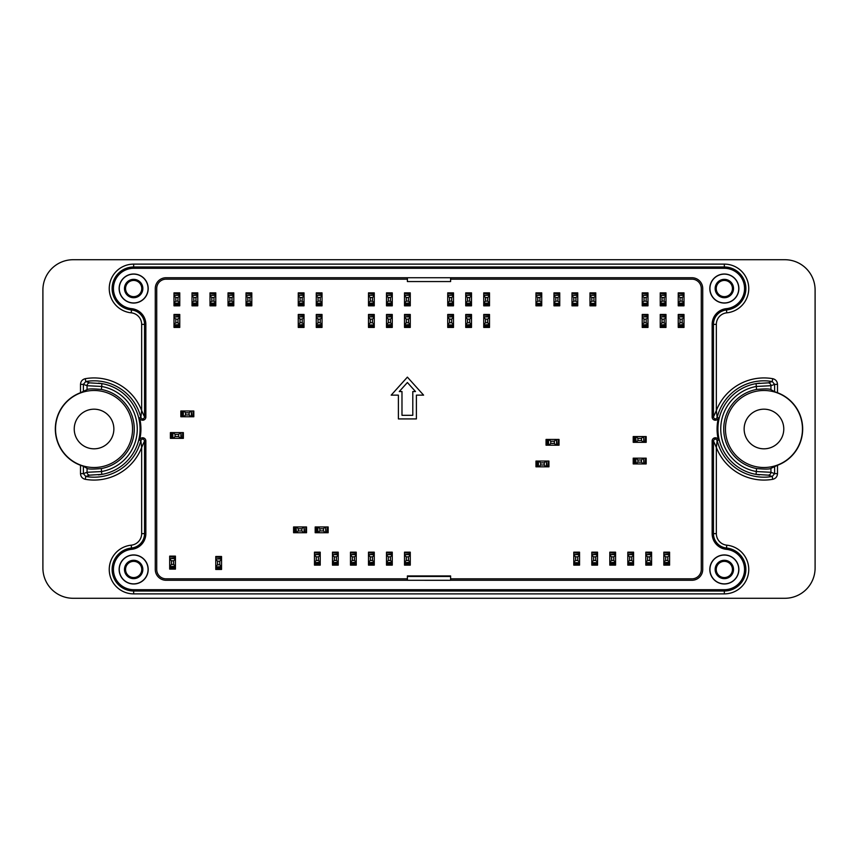 <?xml version="1.0" encoding="UTF-8"?>
<svg xmlns="http://www.w3.org/2000/svg" width="858" height="858" viewBox="0 0 858 858"><rect width="100%" height="100%" fill="white"/><g stroke="black" fill="none" stroke-linecap="round" stroke-linejoin="round"><path stroke-width="1.29" d="M651.587 565.143L645.817 565.143L645.817 562.698L651.587 562.698L651.587 565.143L645.817 565.143M645.817 552.177L651.587 552.177L651.587 552.895L645.817 552.895L645.817 552.177L651.587 552.177M609.802 552.177L615.572 552.177L615.572 552.895L609.802 552.895L609.802 552.177L615.572 552.177M579.547 565.143L573.788 565.143L573.788 562.698L579.547 562.698L579.547 565.143L573.788 565.143M573.788 552.177L579.547 552.177L579.547 552.895L573.788 552.895L573.788 552.177L579.547 552.177M386.497 552.177L392.267 552.177L392.267 552.895L386.497 552.895L386.497 552.177L392.267 552.177M350.482 552.177L356.242 552.177L356.242 552.895L350.482 552.895L350.482 552.177L356.242 552.177M314.468 552.177L320.227 552.177L320.227 552.895L314.468 552.895L314.468 552.177L320.227 552.177M169.68 556.134L175.44 556.134L175.44 556.863L169.68 556.863L169.68 556.134L175.44 556.134M174.002 292.857L179.762 292.857L179.762 293.575L174.002 293.575L174.002 292.857L179.762 292.857M210.017 292.857L215.776 292.857L215.776 293.575L210.017 293.575L210.017 292.857L215.776 292.857M246.031 292.857L251.802 292.857L251.802 293.575L246.031 293.575L246.031 292.857L251.802 292.857M298.262 314.468L304.022 314.468L304.022 315.186L298.262 315.186L298.262 314.468L304.022 314.468M374.26 327.434L368.49 327.434L368.49 324.978L374.26 324.978L374.26 327.434L368.49 327.434M368.49 314.468L374.26 314.468L374.26 315.186L368.49 315.186L368.49 314.468L374.26 314.468M386.497 292.857L392.267 292.857L392.267 293.575L386.497 293.575L386.497 292.857L392.267 292.857M404.504 314.468L410.274 314.468L410.274 315.186L404.504 315.186L404.504 314.468L410.274 314.468M447.726 292.857L453.496 292.857L453.496 293.575L447.726 293.575L447.726 292.857L453.496 292.857M559.738 305.823L553.978 305.823L553.978 303.378L559.738 303.378L559.738 305.823L553.978 305.823M553.978 292.857L559.738 292.857L559.738 293.575L553.978 293.575L553.978 292.857L559.738 292.857M595.763 305.823L589.993 305.823L589.993 303.378L595.763 303.378L595.763 305.823L589.993 305.823M589.993 292.857L595.763 292.857L595.763 293.575L589.993 293.575L589.993 292.857L595.763 292.857M642.224 314.468L647.983 314.468L647.983 315.186L642.224 315.186L642.224 314.468L647.983 314.468M660.231 292.857L665.99 292.857L665.99 293.575L660.231 293.575L660.231 292.857L665.99 292.857M535.971 466.816L535.971 461.057L538.416 461.057L538.416 466.816L535.971 466.816L535.971 461.057M170.399 438.363L170.399 432.604L172.844 432.604L172.844 438.363L170.399 438.363L170.399 432.604M180.845 416.752L180.845 410.993L183.29 410.993L183.29 416.752L180.845 416.752L180.845 410.993M193.811 410.993L193.811 416.752L193.093 416.752L193.093 410.993L193.811 410.993L193.811 416.752M546.053 445.205L546.053 439.446L548.509 439.446L548.509 445.205L546.053 445.205L546.053 439.446M559.019 439.446L559.019 445.205L558.301 445.205L558.301 439.446L559.019 439.446L559.019 445.205M646.181 436.561L646.181 442.331L645.463 442.331L645.463 436.561L646.181 436.561L646.181 442.331M678.238 292.857L683.998 292.857L683.998 293.575L678.238 293.575L678.238 292.857L683.998 292.857M647.983 305.823L642.224 305.823L642.224 303.378L647.983 303.378L647.983 305.823L642.224 305.823M642.224 292.857L647.983 292.857L647.983 293.575L642.224 293.575L642.224 292.857L647.983 292.857M577.745 305.823L571.986 305.823L571.986 303.378L577.745 303.378L577.745 305.823L571.986 305.823M571.986 292.857L577.745 292.857L577.745 293.575L571.986 293.575L571.986 292.857L577.745 292.857M541.73 305.823L535.971 305.823L535.971 303.378L541.73 303.378L541.73 305.823L535.971 305.823M535.971 292.857L541.73 292.857L541.73 293.575L535.971 293.575L535.971 292.857L541.73 292.857M483.74 314.468L489.51 314.468L489.51 315.186L483.74 315.186L483.74 314.468L489.51 314.468M465.733 292.857L471.503 292.857L471.503 293.575L465.733 293.575L465.733 292.857L471.503 292.857M453.496 327.434L447.726 327.434L447.726 324.978L453.496 324.978L453.496 327.434L447.726 327.434M447.726 314.468L453.496 314.468L453.496 315.186L447.726 315.186L447.726 314.468L453.496 314.468M404.504 292.857L410.274 292.857L410.274 293.575L404.504 293.575L404.504 292.857L410.274 292.857M386.497 314.468L392.267 314.468L392.267 315.186L386.497 315.186L386.497 314.468L392.267 314.468M368.49 292.857L374.26 292.857L374.26 293.575L368.49 293.575L368.49 292.857L374.26 292.857M316.27 314.468L322.029 314.468L322.029 315.186L316.27 315.186L316.27 314.468L322.029 314.468M228.024 292.857L233.794 292.857L233.794 293.575L228.024 293.575L228.024 292.857L233.794 292.857M192.01 292.857L197.769 292.857L197.769 293.575L192.01 293.575L192.01 292.857L197.769 292.857M174.002 314.468L179.762 314.468L179.762 315.186L174.002 315.186L174.002 314.468L179.762 314.468M215.776 556.499L221.546 556.499L221.546 557.217L215.776 557.217L215.776 556.499L221.546 556.499M332.475 552.177L338.234 552.177L338.234 552.895L332.475 552.895L332.475 552.177L338.234 552.177M368.49 552.177L374.26 552.177L374.26 552.895L368.49 552.895L368.49 552.177L374.26 552.177M404.504 552.177L410.274 552.177L410.274 552.895L404.504 552.895L404.504 552.177L410.274 552.177M597.554 565.143L591.795 565.143L591.795 562.698L597.554 562.698L597.554 565.143L591.795 565.143M591.795 552.177L597.554 552.177L597.554 552.895L591.795 552.895L591.795 552.177L597.554 552.177M633.579 565.143L627.809 565.143L627.809 562.698L633.579 562.698L633.579 565.143L627.809 565.143M627.809 552.177L633.579 552.177L633.579 552.895L627.809 552.895L627.809 552.177L633.579 552.177M646.181 458.172L646.181 463.931L645.463 463.931L645.463 458.172L646.181 458.172L646.181 463.931M450.611 578.828L691.923 578.828A9.363 9.363 0 0 0 701.286 569.465L701.286 288.535A9.363 9.363 0 0 0 691.923 279.172L450.611 279.172M407.389 279.172L166.077 279.172A9.363 9.363 0 0 0 156.714 288.535L156.714 569.465A9.363 9.363 0 0 0 166.077 578.828L407.389 578.828M74.238 429A19.809 19.809 0 0 1 103.947 411.84A19.809 19.809 0 0 1 103.947 446.16A19.809 19.809 0 0 1 74.238 429M132.55 429A38.503 38.503 0 0 0 74.785 395.656A38.503 38.503 0 0 0 74.785 462.344A38.503 38.503 0 0 0 132.55 429M189.125 414.95L189.125 412.795L190.926 410.993L183.73 410.993L185.532 412.795L185.532 414.95L189.125 414.95L190.926 416.752L183.73 416.752L185.532 414.95M189.125 412.795L185.532 412.795M768.339 475.15L756.07 474.388L756.563 468.543C764.939 469.305 769.733 469.251 770.945 468.371L770.945 472.286L774.613 473.637L772.232 476.469L768.339 475.15A2.885 2.874 -67.9 0 0 770.945 472.286L756.563 471.557A43.19 43.19 0 0 1 756.563 386.443L770.945 385.714L774.613 384.363L772.232 381.531L772.726 378.689C775.686 379.429 777.273 381.317 777.498 384.363L774.613 384.363L774.613 391.731L770.945 389.629C769.755 388.749 764.961 388.695 756.563 389.457L756.07 383.612L768.339 382.85A2.885 2.874 67.9 0 1 770.945 385.714L770.945 389.629M756.563 468.543A40.229 40.229 0 0 1 756.563 389.457M770.945 468.371L777.498 465.272A38.717 38.717 0 0 0 777.498 392.728L774.613 391.731M802.466 429A38.503 38.503 0 0 0 744.701 395.656A38.503 38.503 0 0 0 744.701 462.344A38.503 38.503 0 0 0 802.466 429M87.055 468.371C88.245 469.251 93.039 469.305 101.437 468.543L101.437 471.557L87.055 472.286L83.387 473.637L85.768 476.469L85.274 479.311C82.314 478.571 80.727 476.683 80.502 473.637L83.387 473.637L83.387 466.269L87.055 468.371L87.055 472.286A2.885 2.874 -112.1 0 0 89.661 475.15L85.768 476.469A48.187 48.187 0 0 0 140.841 440.497C142.342 438.438 143.565 438.588 144.541 440.948L141.656 447.458L140.841 440.497L139.575 440.186A46.89 46.89 0 0 0 139.575 417.814A3.185 3.185 0 0 0 145.849 417.052L145.849 324.367A15.787 15.787 0 0 0 131.639 308.666L131.51 309.963A14.479 14.479 0 0 1 144.541 324.367L144.541 417.052C143.576 419.412 142.342 419.562 140.841 417.503L141.656 410.542L144.541 417.052L145.849 417.052M139.575 417.814L140.841 417.503A48.187 48.187 0 0 0 85.768 381.531L83.387 384.363L80.502 384.363C80.727 381.317 82.314 379.429 85.274 378.689L85.768 381.531L89.661 382.85L101.93 383.612L101.437 389.457C93.061 388.695 88.267 388.749 87.055 389.629L80.502 392.728A38.717 38.717 0 0 0 80.502 465.272L83.387 466.269M101.437 389.457A40.229 40.229 0 0 1 101.437 468.543M101.93 383.612A46.075 46.075 0 0 1 101.93 474.388L101.437 471.557A43.19 43.19 0 0 0 101.437 386.443L87.055 385.714L83.387 384.363L83.387 391.731M89.661 382.85A2.885 2.874 112.1 0 0 87.055 385.714L87.055 389.629M726.361 308.666A15.787 15.787 0 0 0 712.151 324.367L712.151 417.052L713.459 417.052L716.344 410.542L717.159 417.503C715.658 419.562 714.435 419.412 713.459 417.052L713.459 324.367A14.479 14.479 0 0 1 726.49 309.963L726.78 312.827A24.421 24.421 0 0 0 748.723 287.312A24.421 24.421 0 0 0 724.334 264.114L133.666 264.114L133.666 266.999L724.334 266.999A21.536 21.536 0 0 1 745.849 287.451A21.536 21.536 0 0 1 726.49 309.963L726.361 308.666A20.238 20.238 0 0 0 744.54 287.527A20.238 20.238 0 0 0 724.334 268.297L133.666 268.297A20.238 20.238 0 0 0 113.46 287.527A20.238 20.238 0 0 0 131.639 308.666M712.151 417.052A3.185 3.185 0 0 0 718.425 417.814A46.89 46.89 0 0 0 718.425 440.186L717.159 440.497L716.344 447.458L713.459 440.948C714.424 438.588 715.658 438.438 717.159 440.497A48.187 48.187 0 0 0 772.232 476.469L772.726 479.311C775.686 478.571 777.273 476.683 777.498 473.637L774.613 473.637L774.613 466.269M101.93 474.388L89.661 475.15M768.339 382.85L772.232 381.531A48.187 48.187 0 0 0 717.159 417.503L718.425 417.814M712.151 533.633L712.151 440.948L713.459 440.948L713.459 533.633L712.151 533.633A15.787 15.787 0 0 0 726.361 549.335L726.49 548.037A14.479 14.479 0 0 1 713.459 533.633L716.344 533.633A11.604 11.604 0 0 0 726.78 545.173L726.49 548.037A21.536 21.536 0 0 1 745.849 570.549A21.536 21.536 0 0 1 724.334 591.001L724.334 589.703A20.238 20.238 0 0 0 744.54 570.473A20.238 20.238 0 0 0 726.361 549.335M724.334 589.703L133.666 589.703L133.666 591.001L724.334 591.001L724.334 593.886A24.421 24.421 0 0 0 748.723 570.688A24.421 24.421 0 0 0 726.78 545.173M139.575 440.186A3.185 3.185 0 0 1 145.849 440.948L145.849 533.633A15.787 15.787 0 0 1 131.639 549.335A20.238 20.238 0 0 0 113.46 570.473A20.238 20.238 0 0 0 133.666 589.703M450.611 277.735L407.389 277.735L407.389 281.563L450.611 281.563L450.611 277.735L691.923 277.735A10.8 10.8 0 0 1 702.723 288.535L702.723 569.465A10.8 10.8 0 0 1 691.923 580.265L450.611 580.265L450.611 575.943L407.389 575.943L407.389 580.287L450.611 580.298M407.389 277.735L166.077 277.735A10.8 10.8 0 0 0 155.277 288.535L155.277 569.465A10.8 10.8 0 0 0 166.077 580.265L407.389 580.265M407.389 382.518L399.27 391.538L401.984 391.538L401.984 415.315L412.795 415.315L412.795 391.538L415.508 391.538L407.389 382.518M718.425 440.186A3.185 3.185 0 0 0 712.151 440.948M407.389 281.563L450.611 281.563M133.666 297.715A9.181 9.181 0 0 1 125.708 283.944A9.181 9.181 0 0 1 141.613 283.944A9.181 9.181 0 0 1 133.666 297.715M133.666 296.643A8.108 8.108 0 0 1 126.641 284.481A8.108 8.108 0 0 1 140.68 284.481A8.108 8.108 0 0 1 133.666 296.643M724.334 297.715A9.181 9.181 0 0 1 716.387 283.944A9.181 9.181 0 0 1 732.292 283.944A9.181 9.181 0 0 1 724.334 297.715M724.334 296.643A8.108 8.108 0 0 1 717.32 284.481A8.108 8.108 0 0 1 731.359 284.481A8.108 8.108 0 0 1 724.334 296.643M724.334 578.646A9.181 9.181 0 0 1 716.387 564.875A9.181 9.181 0 0 1 732.292 564.875A9.181 9.181 0 0 1 724.334 578.646M724.334 577.573A8.108 8.108 0 0 1 717.32 565.411A8.108 8.108 0 0 1 731.359 565.411A8.108 8.108 0 0 1 724.334 577.573M133.666 578.646A9.181 9.181 0 0 1 125.708 564.875A9.181 9.181 0 0 1 141.613 564.875A9.181 9.181 0 0 1 133.666 578.646M133.666 577.573A8.108 8.108 0 0 1 126.641 565.411A8.108 8.108 0 0 1 140.68 565.411A8.108 8.108 0 0 1 133.666 577.573M744.143 429A19.809 19.809 0 0 1 773.862 411.84A19.809 19.809 0 0 1 773.862 446.16A19.809 19.809 0 0 1 744.143 429M398.391 418.919L416.398 418.919L416.398 395.141L423.595 395.141L407.389 377.134L391.184 395.141L398.391 395.141L398.391 418.919M191.366 416.752L191.366 410.993L191.87 416.752L190.926 416.752M193.093 410.993L191.87 410.993M191.87 416.752L193.093 416.752M178.678 436.561L178.678 434.405L180.48 432.604L173.284 432.604L175.086 434.405L175.086 436.561L178.678 436.561L180.48 438.363L173.284 438.363L175.086 436.561M178.678 434.405L175.086 434.405M180.92 438.363L180.92 432.604L181.424 438.363L180.48 438.363M182.647 432.604L183.365 432.604L183.365 438.363L182.647 438.363L182.647 432.604L181.424 432.604M181.424 438.363L182.647 438.363M301.866 530.93L301.866 528.764L303.657 526.962L296.46 526.962L298.262 528.764L298.262 530.93L301.866 530.93L303.657 532.732L296.46 532.732L298.262 530.93M301.866 528.764L298.262 528.764M296.021 532.732L293.575 532.732L293.575 526.962L296.021 526.962L296.46 532.732M304.097 532.732L304.097 526.962L304.611 532.732L303.657 532.732M305.823 526.962L306.542 526.962L306.542 532.732L305.823 532.732L305.823 526.962L304.611 526.962M304.611 532.732L305.823 532.732M323.466 530.93L323.466 528.764L325.268 526.962L318.071 526.962L319.873 528.764L319.873 530.93L323.466 530.93L325.268 532.732L318.071 532.732L319.873 530.93M323.466 528.764L319.873 528.764M317.632 532.732L315.186 532.732L315.186 526.962L317.632 526.962L318.071 532.732M325.708 532.732L325.708 526.962L326.212 532.732L325.268 532.732M327.434 526.962L328.153 526.962L328.153 532.732L327.434 532.732L327.434 526.962L326.212 526.962M326.212 532.732L327.434 532.732M544.251 465.015L544.251 462.859L546.053 461.057L538.856 461.057L540.647 462.859L540.647 465.015L544.251 465.015L546.053 466.816L538.856 466.816L540.647 465.015M544.251 462.859L540.647 462.859M546.482 466.816L546.482 461.057L546.996 466.816L546.053 466.816M548.219 461.057L548.938 461.057L548.938 466.816L548.219 466.816L548.219 461.057L546.996 461.057M546.996 466.816L548.219 466.816M554.343 443.404L554.343 441.248L556.134 439.446L548.938 439.446L550.739 441.248L550.739 443.404L554.343 443.404L556.134 445.205L548.938 445.205L550.739 443.404M554.343 441.248L550.739 441.248M556.574 445.205L556.574 439.446L557.089 445.205L556.134 445.205M558.301 439.446L557.089 439.446M557.089 445.205L558.301 445.205M641.494 440.529L641.494 438.363L643.296 436.561L636.1 436.561L637.902 438.363L637.902 440.529L641.494 440.529L643.296 442.331L636.1 442.331L637.902 440.529M641.494 438.363L637.902 438.363M635.66 442.331L633.215 442.331L633.215 436.561L635.66 436.561L636.1 442.331M643.736 442.331L643.736 436.561L644.24 442.331L643.296 442.331M645.463 436.561L644.24 436.561M644.24 442.331L645.463 442.331M682.196 319.144L680.04 319.144L678.238 317.353L678.238 324.549L680.04 322.747L682.196 322.747L682.196 319.144L683.998 317.353L683.998 324.549L682.196 322.747M680.04 319.144L680.04 322.747M683.998 324.978L683.998 327.434L678.238 327.434L678.238 324.978L683.998 324.549M683.998 316.913L678.238 316.913L683.998 316.398L683.998 317.353M678.238 315.186L678.238 314.468L683.998 314.468L683.998 315.186L678.238 315.186L678.238 316.398M683.998 316.398L683.998 315.186M682.196 297.544L680.04 297.544L678.238 295.742L678.238 302.938L680.04 301.137L682.196 301.137L682.196 297.544L683.998 295.742L683.998 302.938L682.196 301.137M680.04 297.544L680.04 301.137M683.998 303.378L683.998 305.823L678.238 305.823L678.238 303.378L683.998 302.938M683.998 295.302L678.238 295.302L683.998 294.798L683.998 295.742M678.238 293.575L678.238 294.798M683.998 294.798L683.998 293.575M664.189 297.544L662.033 297.544L660.231 295.742L660.231 302.938L662.033 301.137L664.189 301.137L664.189 297.544L665.99 295.742L665.99 302.938L664.189 301.137M662.033 297.544L662.033 301.137M665.99 303.378L665.99 305.823L660.231 305.823L660.231 303.378L665.99 302.938M665.99 295.302L660.231 295.302L665.99 294.798L665.99 295.742M660.231 293.575L660.231 294.798M665.99 294.798L665.99 293.575M664.189 319.144L662.033 319.144L660.231 317.353L660.231 324.549L662.033 322.747L664.189 322.747L664.189 319.144L665.99 317.353L665.99 324.549L664.189 322.747M662.033 319.144L662.033 322.747M665.99 324.978L665.99 327.434L660.231 327.434L660.231 324.978L665.99 324.549M665.99 316.913L660.231 316.913L665.99 316.398L665.99 317.353M660.231 315.186L660.231 314.468L665.99 314.468L665.99 315.186L660.231 315.186L660.231 316.398M665.99 316.398L665.99 315.186M646.181 319.144L644.026 319.144L642.224 317.353L642.224 324.549L644.026 322.747L646.181 322.747L646.181 319.144L647.983 317.353L647.983 324.549L646.181 322.747M644.026 319.144L644.026 322.747M647.983 324.978L647.983 327.434L642.224 327.434L642.224 324.978L647.983 324.549M647.983 316.913L642.224 316.913L647.983 316.398L647.983 317.353M642.224 315.186L642.224 316.398M647.983 316.398L647.983 315.186M646.181 297.544L644.026 297.544L642.224 295.742L642.224 302.938L644.026 301.137L646.181 301.137L646.181 297.544L647.983 295.742L647.983 302.938L646.181 301.137M644.026 297.544L644.026 301.137M647.983 295.302L642.224 295.302L647.983 294.798L647.983 295.742M642.224 293.575L642.224 294.798M647.983 294.798L647.983 293.575M593.961 297.544L591.795 297.544L589.993 295.742L589.993 302.938L591.795 301.137L593.961 301.137L593.961 297.544L595.763 295.742L595.763 302.938L593.961 301.137M591.795 297.544L591.795 301.137M595.763 295.302L589.993 295.302L595.763 294.798L595.763 295.742M589.993 293.575L589.993 294.798M595.763 294.798L595.763 293.575M575.943 297.544L573.788 297.544L571.986 295.742L571.986 302.938L573.788 301.137L575.943 301.137L575.943 297.544L577.745 295.742L577.745 302.938L575.943 301.137M573.788 297.544L573.788 301.137M577.745 295.302L571.986 295.302L577.745 294.798L577.745 295.742M571.986 293.575L571.986 294.798M577.745 294.798L577.745 293.575M557.936 297.544L555.78 297.544L553.978 295.742L553.978 302.938L555.78 301.137L557.936 301.137L557.936 297.544L559.738 295.742L559.738 302.938L557.936 301.137M555.78 297.544L555.78 301.137M559.738 295.302L553.978 295.302L559.738 294.798L559.738 295.742M553.978 293.575L553.978 294.798M559.738 294.798L559.738 293.575M539.929 297.544L537.773 297.544L535.971 295.742L535.971 302.938L537.773 301.137L539.929 301.137L539.929 297.544L541.73 295.742L541.73 302.938L539.929 301.137M537.773 297.544L537.773 301.137M541.73 295.302L535.971 295.302L541.73 294.798L541.73 295.742M535.971 293.575L535.971 294.798M541.73 294.798L541.73 293.575M487.709 297.544L485.542 297.544L483.74 295.742L483.74 302.938L485.542 301.137L487.709 301.137L487.709 297.544L489.51 295.742L489.51 302.938L487.709 301.137M485.542 297.544L485.542 301.137M489.51 303.378L489.51 305.823L483.74 305.823L483.74 303.378L489.51 302.938M489.51 295.302L483.74 295.302L489.51 294.798L489.51 295.742M483.74 293.575L483.74 292.857L489.51 292.857L489.51 293.575L483.74 293.575L483.74 294.798M489.51 294.798L489.51 293.575M487.709 319.144L485.542 319.144L483.74 317.353L483.74 324.549L485.542 322.747L487.709 322.747L487.709 319.144L489.51 317.353L489.51 324.549L487.709 322.747M485.542 319.144L485.542 322.747M489.51 324.978L489.51 327.434L483.74 327.434L483.74 324.978L489.51 324.549M489.51 316.913L483.74 316.913L489.51 316.398L489.51 317.353M483.74 315.186L483.74 316.398M489.51 316.398L489.51 315.186M469.701 319.144L467.535 319.144L465.733 317.353L465.733 324.549L467.535 322.747L469.701 322.747L469.701 319.144L471.503 317.353L471.503 324.549L469.701 322.747M467.535 319.144L467.535 322.747M471.503 324.978L471.503 327.434L465.733 327.434L465.733 324.978L471.503 324.549M471.503 316.913L465.733 316.913L471.503 316.398L471.503 317.353M465.733 315.186L465.733 314.468L471.503 314.468L471.503 315.186L465.733 315.186L465.733 316.398M471.503 316.398L471.503 315.186M469.701 297.544L467.535 297.544L465.733 295.742L465.733 302.938L467.535 301.137L469.701 301.137L469.701 297.544L471.503 295.742L471.503 302.938L469.701 301.137M467.535 297.544L467.535 301.137M471.503 303.378L471.503 305.823L465.733 305.823L465.733 303.378L471.503 302.938M471.503 295.302L465.733 295.302L471.503 294.798L471.503 295.742M465.733 293.575L465.733 294.798M471.503 294.798L471.503 293.575M451.694 297.544L449.528 297.544L447.726 295.742L447.726 302.938L449.528 301.137L451.694 301.137L451.694 297.544L453.496 295.742L453.496 302.938L451.694 301.137M449.528 297.544L449.528 301.137M453.496 303.378L453.496 305.823L447.726 305.823L447.726 303.378L453.496 302.938M453.496 295.302L447.726 295.302L453.496 294.798L453.496 295.742M447.726 293.575L447.726 294.798M453.496 294.798L453.496 293.575M451.694 319.144L449.528 319.144L447.726 317.353L447.726 324.549L449.528 322.747L451.694 322.747L451.694 319.144L453.496 317.353L453.496 324.549L451.694 322.747M449.528 319.144L449.528 322.747M453.496 316.913L447.726 316.913L453.496 316.398L453.496 317.353M447.726 315.186L447.726 316.398M453.496 316.398L453.496 315.186M408.472 319.144L406.306 319.144L404.504 317.353L404.504 324.549L406.306 322.747L408.472 322.747L408.472 319.144L410.274 317.353L410.274 324.549L408.472 322.747M406.306 319.144L406.306 322.747M410.274 324.978L410.274 327.434L404.504 327.434L404.504 324.978L410.274 324.549M410.274 316.913L404.504 316.913L410.274 316.398L410.274 317.353M404.504 315.186L404.504 316.398M410.274 316.398L410.274 315.186M408.472 297.544L406.306 297.544L404.504 295.742L404.504 302.938L406.306 301.137L408.472 301.137L408.472 297.544L410.274 295.742L410.274 302.938L408.472 301.137M406.306 297.544L406.306 301.137M410.274 303.378L410.274 305.823L404.504 305.823L404.504 303.378L410.274 302.938M410.274 295.302L404.504 295.302L410.274 294.798L410.274 295.742M404.504 293.575L404.504 294.798M410.274 294.798L410.274 293.575M390.465 297.544L388.299 297.544L386.497 295.742L386.497 302.938L388.299 301.137L390.465 301.137L390.465 297.544L392.267 295.742L392.267 302.938L390.465 301.137M388.299 297.544L388.299 301.137M392.267 303.378L392.267 305.823L386.497 305.823L386.497 303.378L392.267 302.938M392.267 295.302L386.497 295.302L392.267 294.798L392.267 295.742M386.497 293.575L386.497 294.798M392.267 294.798L392.267 293.575M390.465 319.144L388.299 319.144L386.497 317.353L386.497 324.549L388.299 322.747L390.465 322.747L390.465 319.144L392.267 317.353L392.267 324.549L390.465 322.747M388.299 319.144L388.299 322.747M392.267 324.978L392.267 327.434L386.497 327.434L386.497 324.978L392.267 324.549M392.267 316.913L386.497 316.913L392.267 316.398L392.267 317.353M386.497 315.186L386.497 316.398M392.267 316.398L392.267 315.186M372.458 319.144L370.291 319.144L368.49 317.353L368.49 324.549L370.291 322.747L372.458 322.747L372.458 319.144L374.26 317.353L374.26 324.549L372.458 322.747M370.291 319.144L370.291 322.747M374.26 316.913L368.49 316.913L374.26 316.398L374.26 317.353M368.49 315.186L368.49 316.398M374.26 316.398L374.26 315.186M372.458 297.544L370.291 297.544L368.49 295.742L368.49 302.938L370.291 301.137L372.458 301.137L372.458 297.544L374.26 295.742L374.26 302.938L372.458 301.137M370.291 297.544L370.291 301.137M374.26 303.378L374.26 305.823L368.49 305.823L368.49 303.378L374.26 302.938M374.26 295.302L368.49 295.302L374.26 294.798L374.26 295.742M368.49 293.575L368.49 294.798M374.26 294.798L374.26 293.575M320.227 297.544L318.071 297.544L316.27 295.742L316.27 302.938L318.071 301.137L320.227 301.137L320.227 297.544L322.029 295.742L322.029 302.938L320.227 301.137M318.071 297.544L318.071 301.137M322.029 303.378L322.029 305.823L316.27 305.823L316.27 303.378L322.029 302.938M322.029 295.302L316.27 295.302L322.029 294.798L322.029 295.742M316.27 293.575L316.27 292.857L322.029 292.857L322.029 293.575L316.27 293.575L316.27 294.798M322.029 294.798L322.029 293.575M320.227 319.144L318.071 319.144L316.27 317.353L316.27 324.549L318.071 322.747L320.227 322.747L320.227 319.144L322.029 317.353L322.029 324.549L320.227 322.747M318.071 319.144L318.071 322.747M322.029 324.978L322.029 327.434L316.27 327.434L316.27 324.978L322.029 324.549M322.029 316.913L316.27 316.913L322.029 316.398L322.029 317.353M316.27 315.186L316.27 316.398M322.029 316.398L322.029 315.186M302.22 319.144L300.064 319.144L298.262 317.353L298.262 324.549L300.064 322.747L302.22 322.747L302.22 319.144L304.022 317.353L304.022 324.549L302.22 322.747M300.064 319.144L300.064 322.747M304.022 324.978L304.022 327.434L298.262 327.434L298.262 324.978L304.022 324.549M304.022 316.913L298.262 316.913L304.022 316.398L304.022 317.353M298.262 315.186L298.262 316.398M304.022 316.398L304.022 315.186M302.22 297.544L300.064 297.544L298.262 295.742L298.262 302.938L300.064 301.137L302.22 301.137L302.22 297.544L304.022 295.742L304.022 302.938L302.22 301.137M300.064 297.544L300.064 301.137M304.022 303.378L304.022 305.823L298.262 305.823L298.262 303.378L304.022 302.938M304.022 295.302L298.262 295.302L304.022 294.798L304.022 295.742M298.262 293.575L298.262 292.857L304.022 292.857L304.022 293.575L298.262 293.575L298.262 294.798M304.022 294.798L304.022 293.575M250 297.544L247.833 297.544L246.031 295.742L246.031 302.938L247.833 301.137L250 301.137L250 297.544L251.802 295.742L251.802 302.938L250 301.137M247.833 297.544L247.833 301.137M251.802 303.378L251.802 305.823L246.031 305.823L246.031 303.378L251.802 302.938M251.802 295.302L246.031 295.302L251.802 294.798L251.802 295.742M246.031 293.575L246.031 294.798M251.802 294.798L251.802 293.575M231.992 297.544L229.826 297.544L228.024 295.742L228.024 302.938L229.826 301.137L231.992 301.137L231.992 297.544L233.794 295.742L233.794 302.938L231.992 301.137M229.826 297.544L229.826 301.137M233.794 303.378L233.794 305.823L228.024 305.823L228.024 303.378L233.794 302.938M233.794 295.302L228.024 295.302L233.794 294.798L233.794 295.742M228.024 293.575L228.024 294.798M233.794 294.798L233.794 293.575M213.974 297.544L211.819 297.544L210.017 295.742L210.017 302.938L211.819 301.137L213.974 301.137L213.974 297.544L215.776 295.742L215.776 302.938L213.974 301.137M211.819 297.544L211.819 301.137M215.776 303.378L215.776 305.823L210.017 305.823L210.017 303.378L215.776 302.938M215.776 295.302L210.017 295.302L215.776 294.798L215.776 295.742M210.017 293.575L210.017 294.798M215.776 294.798L215.776 293.575M195.967 297.544L193.811 297.544L192.01 295.742L192.01 302.938L193.811 301.137L195.967 301.137L195.967 297.544L197.769 295.742L197.769 302.938L195.967 301.137M193.811 297.544L193.811 301.137M197.769 303.378L197.769 305.823L192.01 305.823L192.01 303.378L197.769 302.938M197.769 295.302L192.01 295.302L197.769 294.798L197.769 295.742M192.01 293.575L192.01 294.798M197.769 294.798L197.769 293.575M177.96 297.544L175.804 297.544L174.002 295.742L174.002 302.938L175.804 301.137L177.96 301.137L177.96 297.544L179.762 295.742L179.762 302.938L177.96 301.137M175.804 297.544L175.804 301.137M179.762 303.378L179.762 305.823L174.002 305.823L174.002 303.378L179.762 302.938M179.762 295.302L174.002 295.302L179.762 294.798L179.762 295.742M174.002 293.575L174.002 294.798M179.762 294.798L179.762 293.575M177.96 319.144L175.804 319.144L174.002 317.353L174.002 324.549L175.804 322.747L177.96 322.747L177.96 319.144L179.762 317.353L179.762 324.549L177.96 322.747M175.804 319.144L175.804 322.747M179.762 324.978L179.762 327.434L174.002 327.434L174.002 324.978L179.762 324.549M179.762 316.913L174.002 316.913L179.762 316.398L179.762 317.353M174.002 315.186L174.002 316.398M179.762 316.398L179.762 315.186M173.638 560.821L171.482 560.821L169.68 559.019L169.68 566.226L171.482 564.425L173.638 564.425L173.638 560.821L175.44 559.019L175.44 566.226L173.638 564.425M171.482 560.821L171.482 564.425M175.44 566.655L175.44 569.101L169.68 569.101L169.68 566.655L175.44 566.226M175.44 558.59L169.68 558.59L175.44 558.075L175.44 559.019M169.68 556.863L169.68 558.075M175.44 558.075L175.44 556.863M219.745 561.186L217.578 561.186L215.776 559.384L215.776 566.58L217.578 564.779L219.745 564.779L219.745 561.186L221.546 559.384L221.546 566.58L219.745 564.779M217.578 561.186L217.578 564.779M221.546 567.02L221.546 569.465L215.776 569.465L215.776 567.02L221.546 566.58M221.546 558.944L215.776 558.944L221.546 558.44L221.546 559.384M215.776 557.217L215.776 558.44M221.546 558.44L221.546 557.217M318.425 556.863L316.27 556.863L314.468 555.062L314.468 562.258L316.27 560.456L318.425 560.456L318.425 556.863L320.227 555.062L320.227 562.258L318.425 560.456M316.27 556.863L316.27 560.456M320.227 562.698L320.227 565.143L314.468 565.143L314.468 562.698L320.227 562.258M320.227 554.622L314.468 554.622L320.227 554.118L320.227 555.062M314.468 552.895L314.468 554.118M320.227 554.118L320.227 552.895M336.433 556.863L334.277 556.863L332.475 555.062L332.475 562.258L334.277 560.456L336.433 560.456L336.433 556.863L338.234 555.062L338.234 562.258L336.433 560.456M334.277 556.863L334.277 560.456M338.234 562.698L338.234 565.143L332.475 565.143L332.475 562.698L338.234 562.258M338.234 554.622L332.475 554.622L338.234 554.118L338.234 555.062M332.475 552.895L332.475 554.118M338.234 554.118L338.234 552.895M354.451 556.863L352.284 556.863L350.482 555.062L350.482 562.258L352.284 560.456L354.451 560.456L354.451 556.863L356.242 555.062L356.242 562.258L354.451 560.456M352.284 556.863L352.284 560.456M356.242 562.698L356.242 565.143L350.482 565.143L350.482 562.698L356.242 562.258M356.242 554.622L350.482 554.622L356.242 554.118L356.242 555.062M350.482 552.895L350.482 554.118M356.242 554.118L356.242 552.895M372.458 556.863L370.291 556.863L368.49 555.062L368.49 562.258L370.291 560.456L372.458 560.456L372.458 556.863L374.26 555.062L374.26 562.258L372.458 560.456M370.291 556.863L370.291 560.456M374.26 562.698L374.26 565.143L368.49 565.143L368.49 562.698L374.26 562.258M374.26 554.622L368.49 554.622L374.26 554.118L374.26 555.062M368.49 552.895L368.49 554.118M374.26 554.118L374.26 552.895M390.465 556.863L388.299 556.863L386.497 555.062L386.497 562.258L388.299 560.456L390.465 560.456L390.465 556.863L392.267 555.062L392.267 562.258L390.465 560.456M388.299 556.863L388.299 560.456M392.267 562.698L392.267 565.143L386.497 565.143L386.497 562.698L392.267 562.258M392.267 554.622L386.497 554.622L392.267 554.118L392.267 555.062M386.497 552.895L386.497 554.118M392.267 554.118L392.267 552.895M408.472 556.863L406.306 556.863L404.504 555.062L404.504 562.258L406.306 560.456L408.472 560.456L408.472 556.863L410.274 555.062L410.274 562.258L408.472 560.456M406.306 556.863L406.306 560.456M410.274 562.698L410.274 565.143L404.504 565.143L404.504 562.698L410.274 562.258M410.274 554.622L404.504 554.622L410.274 554.118L410.274 555.062M404.504 552.895L404.504 554.118M410.274 554.118L410.274 552.895M577.745 556.863L575.589 556.863L573.788 555.062L573.788 562.258L575.589 560.456L577.745 560.456L577.745 556.863L579.547 555.062L579.547 562.258L577.745 560.456M575.589 556.863L575.589 560.456M579.547 554.622L573.788 554.622L579.547 554.118L579.547 555.062M573.788 552.895L573.788 554.118M579.547 554.118L579.547 552.895M595.763 556.863L593.597 556.863L591.795 555.062L591.795 562.258L593.597 560.456L595.763 560.456L595.763 556.863L597.554 555.062L597.554 562.258L595.763 560.456M593.597 556.863L593.597 560.456M597.554 554.622L591.795 554.622L597.554 554.118L597.554 555.062M591.795 552.895L591.795 554.118M597.554 554.118L597.554 552.895M613.77 556.863L611.604 556.863L609.802 555.062L609.802 562.258L611.604 560.456L613.77 560.456L613.77 556.863L615.572 555.062L615.572 562.258L613.77 560.456M611.604 556.863L611.604 560.456M615.572 562.698L615.572 565.143L609.802 565.143L609.802 562.698L615.572 562.258M615.572 554.622L609.802 554.622L615.572 554.118L615.572 555.062M609.802 552.895L609.802 554.118M615.572 554.118L615.572 552.895M631.778 556.863L629.611 556.863L627.809 555.062L627.809 562.258L629.611 560.456L631.778 560.456L631.778 556.863L633.579 555.062L633.579 562.258L631.778 560.456M629.611 556.863L629.611 560.456M633.579 554.622L627.809 554.622L633.579 554.118L633.579 555.062M627.809 552.895L627.809 554.118M633.579 554.118L633.579 552.895M649.785 556.863L647.618 556.863L645.817 555.062L645.817 562.258L647.618 560.456L649.785 560.456L649.785 556.863L651.587 555.062L651.587 562.258L649.785 560.456M647.618 556.863L647.618 560.456M651.587 554.622L645.817 554.622L651.587 554.118L651.587 555.062M645.817 552.895L645.817 554.118M651.587 554.118L651.587 552.895M641.494 462.14L641.494 459.974L643.296 458.172L636.1 458.172L637.902 459.974L637.902 462.14L641.494 462.14L643.296 463.931L636.1 463.931L637.902 462.14M641.494 459.974L637.902 459.974M635.66 463.931L633.215 463.931L633.215 458.172L635.66 458.172L636.1 463.931M643.736 463.931L643.736 458.172L644.24 463.931L643.296 463.931M645.463 458.172L644.24 458.172M644.24 463.931L645.463 463.931M667.792 556.863L665.626 556.863L663.835 555.062L663.835 562.258L665.626 560.456L667.792 560.456L667.792 556.863L669.594 555.062L669.594 562.258L667.792 560.456M665.626 556.863L665.626 560.456M669.594 562.698L669.594 565.143L663.835 565.143L663.835 562.698L669.594 562.258M669.594 554.622L663.835 554.622L669.594 554.118L669.594 555.062M663.835 552.895L663.835 552.177L669.594 552.177L669.594 552.895L663.835 552.895L663.835 554.118M669.594 554.118L669.594 552.895M73.155 259.717L784.845 259.717A30.255 30.255 0 0 1 815.1 289.972L815.1 568.028A30.255 30.255 0 0 1 784.845 598.283L73.155 598.283A30.255 30.255 0 0 1 42.9 568.028L42.9 289.972A30.255 30.255 0 0 1 73.155 259.717M738.867 288.535A14.532 14.532 0 0 0 717.074 275.954A14.532 14.532 0 0 0 717.074 301.115A14.532 14.532 0 0 0 738.867 288.535M738.867 569.465A14.532 14.532 0 0 0 717.074 556.885A14.532 14.532 0 0 0 717.074 582.046A14.532 14.532 0 0 0 738.867 569.465M148.198 569.465A14.532 14.532 0 0 0 126.394 556.885A14.532 14.532 0 0 0 126.394 582.046A14.532 14.532 0 0 0 148.198 569.465M148.198 288.535A14.532 14.532 0 0 0 126.394 275.954A14.532 14.532 0 0 0 126.394 301.115A14.532 14.532 0 0 0 148.198 288.535M148.069 569.465A14.404 14.404 0 0 0 126.458 556.992A14.404 14.404 0 0 0 126.458 581.938A14.404 14.404 0 0 0 148.069 569.465M148.069 288.535A14.404 14.404 0 0 0 126.458 276.061A14.404 14.404 0 0 0 126.458 301.008A14.404 14.404 0 0 0 148.069 288.535M738.749 569.465A14.404 14.404 0 0 0 717.138 556.992A14.404 14.404 0 0 0 717.138 581.938A14.404 14.404 0 0 0 738.749 569.465M738.749 288.535A14.404 14.404 0 0 0 717.138 276.061A14.404 14.404 0 0 0 717.138 301.008A14.404 14.404 0 0 0 738.749 288.535M407.196 580.265L166.077 580.265M80.502 384.363L80.502 392.728M80.502 465.272L80.502 473.637M777.498 392.728L777.498 384.363M724.334 264.114L724.334 268.297M726.78 312.827A11.604 11.604 0 0 0 716.344 324.367L712.151 324.367M716.344 324.367L716.344 410.542A51.072 51.072 0 0 1 772.726 378.689M716.344 533.633L716.344 447.458A51.072 51.072 0 0 0 772.726 479.311M145.849 324.367L141.656 324.367L141.656 410.542A51.072 51.072 0 0 0 85.274 378.689M141.656 324.367A11.604 11.604 0 0 0 131.22 312.827L131.51 309.963A21.536 21.536 0 0 1 112.151 287.451A21.536 21.536 0 0 1 133.666 266.999L133.666 268.297M133.666 264.114A24.421 24.421 0 0 0 109.277 287.312A24.421 24.421 0 0 0 131.22 312.827M756.07 474.388A46.075 46.075 0 0 1 756.07 383.612M131.639 549.335L131.51 548.037A21.536 21.536 0 0 0 112.151 570.549A21.536 21.536 0 0 0 133.666 591.001L133.666 593.886L724.334 593.886M145.849 533.633L144.541 533.633A14.479 14.479 0 0 1 131.51 548.037L131.22 545.173A24.421 24.421 0 0 0 109.277 570.688A24.421 24.421 0 0 0 133.666 593.886M145.849 440.948L144.541 440.948L144.541 533.633L141.656 533.633L141.656 447.458A51.072 51.072 0 0 1 85.274 479.311M450.611 576.447L407.389 576.447M182.786 410.993L182.786 416.752M172.34 432.604L172.34 438.363M295.517 526.962L295.517 532.732M317.128 526.962L317.128 532.732M537.902 461.057L537.902 466.816M547.994 439.446L547.994 445.205M635.156 436.561L635.156 442.331M678.238 325.493L683.998 325.493M678.238 303.882L683.998 303.882M660.231 303.882L665.99 303.882M660.231 325.493L665.99 325.493M642.224 325.493L647.983 325.493M642.224 303.882L647.983 303.882M589.993 303.882L595.763 303.882M571.986 303.882L577.745 303.882M553.978 303.882L559.738 303.882M535.971 303.882L541.73 303.882M483.74 303.882L489.51 303.882M483.74 325.493L489.51 325.493M465.733 325.493L471.503 325.493M465.733 303.882L471.503 303.882M447.726 303.882L453.496 303.882M447.726 325.493L453.496 325.493M404.504 325.493L410.274 325.493M404.504 303.882L410.274 303.882M386.497 303.882L392.267 303.882M386.497 325.493L392.267 325.493M368.49 325.493L374.26 325.493M368.49 303.882L374.26 303.882M316.27 303.882L322.029 303.882M316.27 325.493L322.029 325.493M298.262 325.493L304.022 325.493M298.262 303.882L304.022 303.882M246.031 303.882L251.802 303.882M228.024 303.882L233.794 303.882M210.017 303.882L215.776 303.882M192.01 303.882L197.769 303.882M174.002 303.882L179.762 303.882M174.002 325.493L179.762 325.493M169.68 567.17L175.44 567.17M215.776 567.524L221.546 567.524M314.468 563.202L320.227 563.202M332.475 563.202L338.234 563.202M350.482 563.202L356.242 563.202M368.49 563.202L374.26 563.202M386.497 563.202L392.267 563.202M404.504 563.202L410.274 563.202M573.788 563.202L579.547 563.202M591.795 563.202L597.554 563.202M609.802 563.202L615.572 563.202M627.809 563.202L633.579 563.202M645.817 563.202L651.587 563.202M635.156 458.172L635.156 463.931M663.835 563.202L669.594 563.202M777.498 473.637L777.498 465.272M131.22 545.173A11.604 11.604 0 0 0 141.656 533.633M98.509 383.129L101.19 383.483M101.287 474.506L98.391 474.882M756.713 383.494L759.609 383.118M181.564 416.752L181.564 410.993M171.117 438.363L171.117 432.604M294.294 532.732L294.294 526.962M315.905 532.732L315.905 526.962M536.69 466.816L536.69 461.057M546.771 445.205L546.771 439.446M633.933 442.331L633.933 436.561M683.998 326.716L678.238 326.716M683.998 305.105L678.238 305.105M665.99 305.105L660.231 305.105M665.99 326.716L660.231 326.716M647.983 326.716L642.224 326.716M647.983 305.105L642.224 305.105M595.763 305.105L589.993 305.105M577.745 305.105L571.986 305.105M559.738 305.105L553.978 305.105M541.73 305.105L535.971 305.105M489.51 305.105L483.74 305.105M489.51 326.716L483.74 326.716M471.503 326.716L465.733 326.716M471.503 305.105L465.733 305.105M453.496 305.105L447.726 305.105M453.496 326.716L447.726 326.716M410.274 326.716L404.504 326.716M410.274 305.105L404.504 305.105M392.267 305.105L386.497 305.105M392.267 326.716L386.497 326.716M374.26 326.716L368.49 326.716M374.26 305.105L368.49 305.105M322.029 305.105L316.27 305.105M322.029 326.716L316.27 326.716M304.022 326.716L298.262 326.716M304.022 305.105L298.262 305.105M251.802 305.105L246.031 305.105M233.794 305.105L228.024 305.105M215.776 305.105L210.017 305.105M197.769 305.105L192.01 305.105M179.762 305.105L174.002 305.105M179.762 326.716L174.002 326.716M175.44 568.382L169.68 568.382M221.546 568.747L215.776 568.747M320.227 564.425L314.468 564.425M338.234 564.425L332.475 564.425M356.242 564.425L350.482 564.425M374.26 564.425L368.49 564.425M392.267 564.425L386.497 564.425M410.274 564.425L404.504 564.425M579.547 564.425L573.788 564.425M597.554 564.425L591.795 564.425M615.572 564.425L609.802 564.425M633.579 564.425L627.809 564.425M651.587 564.425L645.817 564.425M633.933 463.931L633.933 458.172M669.594 564.425L663.835 564.425M759.491 474.871L756.81 474.517"/></g></svg>
